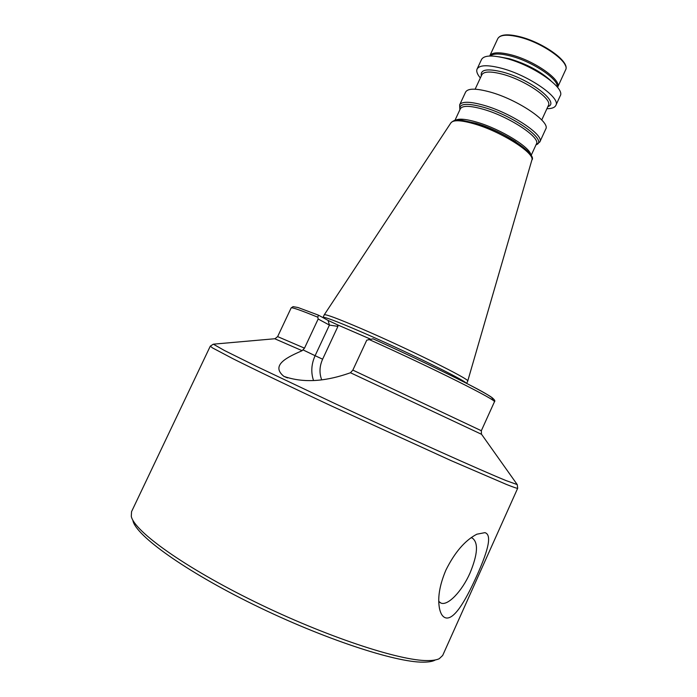 <?xml version="1.0" encoding="UTF-8"?>
<svg xmlns="http://www.w3.org/2000/svg" width="697" height="697" viewBox="0 0 697 697"><rect width="100%" height="100%" fill="white"/><g stroke="black" fill="none" stroke-linecap="round" stroke-linejoin="round"><path stroke-width="1.05" d="M481.566 434.309L350.469 372.747L352.848 370.107L366.761 340.162L373.078 338.829C407.205 354.224 444.172 371.858 467.077 383.62C490 395.513 497.841 400.566 490.627 398.806M484.929 532.647L476.844 534.207C465.047 540.358 454.723 552.338 445.88 570.155C439.319 585.75 437.28 598.95 439.772 609.753C441.131 614.859 443.388 617.62 446.55 618.03C455.829 618.727 467.652 596.074 476.774 575.844C485.914 555.387 493.328 535.087 484.929 532.647M438.744 601.354L440.826 603.01C447.683 606.32 462.041 591.222 470.031 572.986C477.785 554.22 478.525 542.571 472.261 538.04L471.059 537.736M434.858 660.251C432.253 661.523 428.341 662.159 423.123 662.15C395.556 662.481 323.173 638.757 254.039 604.822C184.827 570.921 136.011 535.549 132.961 520.755M210.285 346.165L212.55 347.925L233.016 358.746C254.501 369.523 289.664 386.417 330.805 405.671L450.889 460.534L506.571 484.493C513.855 487.395 517.566 488.632 517.705 488.214L442.682 655.459L439.267 658.691C436.662 659.972 432.715 660.599 427.427 660.582C399.547 660.843 325.63 636.509 254.902 601.816C184.095 567.166 134.286 531.21 131.297 516.39L131.541 511.685L210.285 346.165L213.334 344.17L224.451 350.504L256.104 366.195L334.9 403.554C407.153 437.254 482.254 470.963 506.31 480.686L517.244 484.598L516.826 484.006M370.168 338.977L337.487 324.819L337.932 326.388L329.42 325.081L328.095 320.428L337.487 324.819M322.929 317.605L324.262 314.8C325.612 314.051 337.688 318.538 360.471 328.278C406.83 348.099 471.32 380.031 467.722 381.093L466.668 383.411M489.982 91.995C517.418 99.453 550.787 122.01 545.734 129.058L539.827 141.953C544.723 135.244 511.197 112.931 483.823 105.273C469.891 101.396 461.832 101.265 459.637 104.898L465.622 92.039C467.905 88.231 476.016 88.223 489.982 91.995M480.355 77.951C477.218 74.257 476.129 71.277 477.096 69.02C479.484 64.952 487.586 64.69 501.396 68.228C528.518 75.206 561.076 97.841 555.84 105.404C554.742 107.599 551.771 108.697 546.918 108.706M477.096 69.02L481.54 59.472C483.988 55.281 492.134 54.915 505.961 58.374C533.135 65.213 565.581 88.022 560.222 95.829L555.84 105.404M489.695 56.021L489.756 55.899C491.925 52.197 499 51.831 510.979 54.802C534.399 60.63 562.279 80.347 557.626 87.256L557.565 87.378M350.469 372.747C335.649 377.966 309.555 385.432 283.897 376.371C269.626 364.775 289.063 356.524 302.132 350.687L274.757 338.751M318.372 315.131L298.055 307.534L293.071 306.628L291.128 307.952C291.642 307.055 300.538 310.148 317.832 317.222L318.372 315.131L328.095 320.428M317.832 317.222L318.163 319.008L304.502 348.151L302.132 350.687M370.133 338.986L343.029 327.224M318.163 319.008L329.42 325.081L315.105 355.697L303.204 349.981M352.848 370.107L481.331 430.729L494.4 401.881C498.625 401.106 433.525 368.417 368.844 339.387M214.057 344.109L274.966 338.733L277.633 336.607L304.502 348.151M323.025 317.414C324.096 316.586 336.154 321.125 359.199 331.014C402.779 349.728 464.49 379.943 466.232 383.184M450.942 122.803L451.003 122.716C453.538 119.71 461.51 120.163 474.901 124.075C501.762 131.899 535.252 153.384 531.855 160.075L531.828 160.171M476.007 123.291C490.148 127.769 503.408 133.929 515.815 141.796C503.452 133.955 490.2 127.786 476.068 123.308L476.007 123.291M455.507 120.259C458.835 118.333 466.075 119.004 477.227 122.28C500.89 129.172 530.931 147.747 530.809 155.048M454.941 120.372L460.325 108.81C462.399 105.404 470.039 105.552 483.256 109.272C509.193 116.582 540.994 137.657 536.402 143.965L531.088 155.553M459.95 109.603C458.783 103.496 466.65 102.72 483.535 107.277C514.003 115.789 548.792 141.221 536.037 144.758M475.127 89.199L481.845 74.753C483.875 71.338 490.74 71.146 502.432 74.187C525.285 80.138 552.756 99.14 548.391 105.5L541.743 119.971M481.357 75.807C480.111 69.508 487.22 68.262 502.694 72.061C530.208 79.153 560.588 102.903 547.903 106.563M499.078 56.823L509.298 58.74C526.488 63.871 540.341 71.207 550.874 80.756M490.252 56.004C493.293 53.338 500.071 53.338 510.57 55.995C532.316 61.458 558.846 79.284 557.217 86.951M519.213 37.046C542.702 42.648 570.399 62.634 565.572 69.935C570.529 61.833 543.015 42.386 519.622 36.662C507.616 33.726 500.333 34.371 497.789 38.623C500.054 34.711 507.198 34.188 519.213 37.046M519.735 36.749C538.807 41.367 562.47 56.239 565.119 64.995M313.502 380.44C310.801 372.355 311.332 364.104 315.105 355.697L322.615 359.19C319.479 366.239 319.165 373.087 321.665 379.734M337.932 326.388L322.615 359.19M324.262 314.8L451.003 122.716C455.829 118.69 456.727 120.468 461.379 120.145L475.946 123.273C504.628 131.419 537.509 154.542 531.855 160.075L467.722 381.093M535.949 144.959L539.827 141.953M557.626 87.256L565.572 69.935M372.982 338.786C410.455 355.688 450.994 375.134 473.298 386.844C496.996 399.137 495.297 400.845 494.4 401.881M277.633 336.607L291.128 307.952M481.331 430.729L481.444 434.135L517.244 484.598L517.705 488.214M489.756 55.899L497.789 38.623M459.863 109.804L459.637 104.898M283.897 376.371L287.504 377.913M439.955 602.522L440.826 603.01M439.31 607.645L439.772 609.753"/></g></svg>

